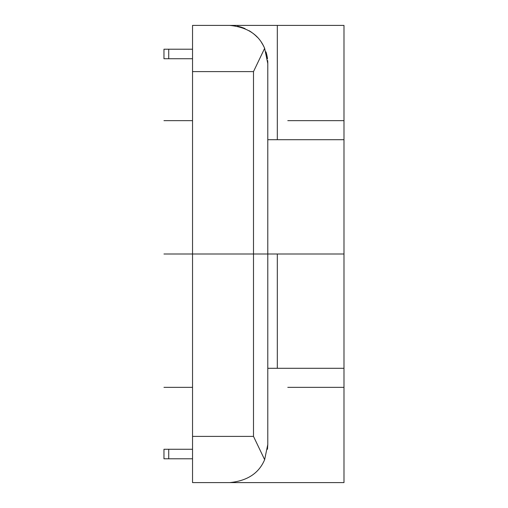 <?xml version="1.0" encoding="UTF-8"?>
<svg xmlns="http://www.w3.org/2000/svg" width="508" height="508" viewBox="0 0 508 508"><rect width="100%" height="100%" fill="white"/><g stroke="black" fill="none" stroke-linecap="round" stroke-linejoin="round"><path stroke-width="0.76" d="M192.538 482.6L229.686 482.6C247.263 480.911 258.915 473.265 264.643 459.664L253.498 436.391L192.538 436.391L192.538 482.6L343.986 482.6L343.986 368.3L267.786 368.3L343.986 368.3L343.986 254L267.786 254L344.011 254M219.57 25.4L192.538 25.4L192.538 71.609L253.498 71.609L264.643 48.336L267.786 63.5L267.786 444.5L267.487 449.262L267.786 444.5L264.643 459.664M192.538 71.609L192.538 436.391M267.678 60.598A38.1 38.1 0 0 1 267.786 63.5L267.786 182.562M267.786 444.5L267.786 325.438M267.786 139.7L343.986 139.7L267.786 139.7M267.487 58.738A38.1 38.1 0 0 0 266.979 55.696M266.96 55.594A38.1 38.1 0 0 0 265.97 51.867M192.538 25.4L229.686 25.4C247.269 27.095 258.921 34.741 264.643 48.336A38.1 38.1 0 0 0 261.506 42.539M257.232 37.173A38.1 38.1 0 0 0 252.54 33.014M251.739 32.429A38.1 38.1 0 0 0 249.06 30.69M245.046 28.632A38.1 38.1 0 0 0 237.496 26.206M229.686 25.4L343.986 25.4L343.986 254M192.538 58.738L163.963 58.738L163.963 49.212L168.726 49.212L168.726 58.738M192.538 49.212L168.726 49.212M192.538 458.788L163.963 458.788L163.963 449.262L168.726 449.262L168.726 458.788M192.538 449.262L168.726 449.262M168.726 254L296.361 254M287.788 120.65L343.986 120.65M343.986 387.35L287.788 387.35M163.963 254L192.538 254L163.963 254M192.538 120.65L163.963 120.65L192.538 120.65M163.963 387.35L192.538 387.35L163.963 387.35M253.498 71.609L253.498 436.391M277.311 368.3L277.311 254M277.311 139.7L277.311 25.4"/></g></svg>
